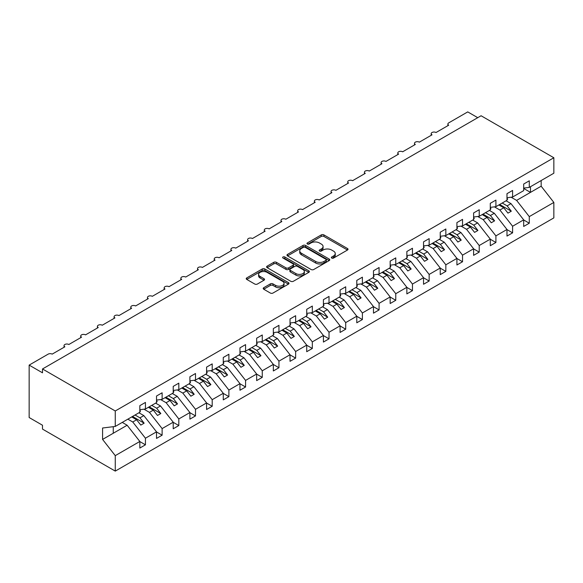 <?xml version="1.0" encoding="UTF-8"?>
<svg xmlns="http://www.w3.org/2000/svg" width="583" height="583" viewBox="0 0 583 583"><rect width="100%" height="100%" fill="white"/><g stroke="black" fill="none" stroke-linecap="round" stroke-linejoin="round"><path stroke-width="0.87" d="M331.727 258.065A1.297 0.751 0 0 0 333.556 258.065L347.483 250.027A1.851 1.071 0 0 0 348.029 249.276A1.851 1.071 0 0 0 347.483 248.518L323.893 234.898A1.851 1.071 0 0 0 321.277 234.898L307.35 242.936A1.297 0.751 0 0 0 306.971 243.468A1.297 0.751 0 0 0 307.35 243.993A1.297 0.751 0 0 0 309.187 243.993L310.987 242.958A5.932 3.425 0 0 1 319.375 242.958L321.342 244.088A5.932 3.425 0 0 1 323.077 246.514A5.932 3.425 0 0 1 321.342 248.934L319.535 249.976A1.297 0.751 0 0 0 319.156 250.501A1.297 0.751 0 0 0 319.535 251.033A1.297 0.751 0 0 0 321.371 251.033L323.171 249.99A5.932 3.425 0 0 1 331.559 249.99L333.527 251.127A5.932 3.425 0 0 1 335.261 253.547A5.932 3.425 0 0 1 333.527 255.966L331.727 257.008A1.297 0.751 0 0 0 331.348 257.54A1.297 0.751 0 0 0 331.727 258.065L331.727 257.008M263.742 287.711A1.851 1.071 0 0 0 263.203 288.468A1.851 1.071 0 0 0 263.742 289.219L270.359 293.045A1.851 1.071 0 0 0 272.982 293.045L288.447 284.118A1.851 1.071 0 0 0 288.986 283.36A1.851 1.071 0 0 0 288.447 282.602L264.857 268.982A1.851 1.071 0 0 0 262.233 268.982L246.769 277.909A1.851 1.071 0 0 0 246.23 278.667A1.851 1.071 0 0 0 246.769 279.425L254.764 284.038A1.851 1.071 0 0 0 257.387 284.038L264.004 280.219A1.851 1.071 0 0 0 264.544 279.461A1.851 1.071 0 0 0 264.004 278.703L260.04 276.415A4.955 2.864 0 0 1 258.59 274.389A4.955 2.864 0 0 1 261.65 271.751A4.955 2.864 0 0 1 267.05 272.37L282.58 281.334A4.955 2.864 0 0 1 284.03 283.36A4.955 2.864 0 0 1 280.97 286.005A4.955 2.864 0 0 1 275.57 285.379L272.982 283.885A1.851 1.071 0 0 0 270.359 283.885L263.742 287.711L263.742 289.219M523.68 188.098L529.284 187.398L553.85 173.217L553.85 157.76L481.084 115.755L42.501 368.966L42.501 372.821L29.15 365.111L48.178 354.129A2.835 1.632 0 0 1 52.178 354.129L64.866 346.805A2.835 1.632 0 0 1 64.035 345.653A2.835 1.632 0 0 1 65.784 344.138A2.835 1.632 0 0 1 68.867 344.495L81.554 337.171A2.835 1.632 0 0 1 80.724 336.012A2.835 1.632 0 0 1 82.473 334.504A2.835 1.632 0 0 1 85.555 334.861L98.243 327.537A2.835 1.632 0 0 1 97.412 326.378A2.835 1.632 0 0 1 99.161 324.869A2.835 1.632 0 0 1 102.251 325.227L114.931 317.903A2.835 1.632 0 0 1 114.1 316.744A2.835 1.632 0 0 1 115.849 315.235A2.835 1.632 0 0 1 118.939 315.585L131.62 308.269A2.835 1.632 0 0 1 130.789 307.11A2.835 1.632 0 0 1 132.538 305.601A2.835 1.632 0 0 1 135.628 305.951L148.308 298.627A2.835 1.632 0 0 1 147.477 297.476A2.835 1.632 0 0 1 149.226 295.96A2.835 1.632 0 0 1 152.316 296.317L164.996 288.993A2.835 1.632 0 0 1 164.166 287.842A2.835 1.632 0 0 1 165.915 286.326A2.835 1.632 0 0 1 169.004 286.683L181.685 279.359A2.835 1.632 0 0 1 180.854 278.2A2.835 1.632 0 0 1 182.603 276.692A2.835 1.632 0 0 1 185.693 277.049L198.373 269.725A2.835 1.632 0 0 1 197.55 268.566A2.835 1.632 0 0 1 199.291 267.058A2.835 1.632 0 0 1 202.381 267.415L215.061 260.091A2.835 1.632 0 0 1 214.238 258.932A2.835 1.632 0 0 1 215.987 257.424A2.835 1.632 0 0 1 219.07 257.773L231.757 250.457A2.835 1.632 0 0 1 230.926 249.298A2.835 1.632 0 0 1 232.675 247.79A2.835 1.632 0 0 1 235.758 248.139L248.445 240.815A2.835 1.632 0 0 1 247.615 239.664A2.835 1.632 0 0 1 249.364 238.148A2.835 1.632 0 0 1 252.446 238.505L265.134 231.181A2.835 1.632 0 0 1 264.303 230.03A2.835 1.632 0 0 1 266.052 228.514A2.835 1.632 0 0 1 269.135 228.871L281.822 221.547A2.835 1.632 0 0 1 280.991 220.389A2.835 1.632 0 0 1 282.74 218.88A2.835 1.632 0 0 1 285.823 219.237L298.511 211.913A2.835 1.632 0 0 1 297.68 210.755A2.835 1.632 0 0 1 299.429 209.246A2.835 1.632 0 0 1 302.511 209.603L315.199 202.279A2.835 1.632 0 0 1 314.368 201.12A2.835 1.632 0 0 1 316.117 199.612A2.835 1.632 0 0 1 319.207 199.962L331.887 192.645A2.835 1.632 0 0 1 331.057 191.486A2.835 1.632 0 0 1 332.806 189.978A2.835 1.632 0 0 1 335.895 190.328L348.576 183.004A2.835 1.632 0 0 1 347.745 181.852A2.835 1.632 0 0 1 349.494 180.336A2.835 1.632 0 0 1 352.584 180.694L365.264 173.37A2.835 1.632 0 0 1 364.433 172.218A2.835 1.632 0 0 1 366.182 170.702A2.835 1.632 0 0 1 369.272 171.059L381.952 163.736A2.835 1.632 0 0 1 381.122 162.577A2.835 1.632 0 0 1 382.871 161.068A2.835 1.632 0 0 1 385.961 161.425L398.641 154.101A2.835 1.632 0 0 1 397.81 152.943A2.835 1.632 0 0 1 399.559 151.434A2.835 1.632 0 0 1 402.649 151.791L415.329 144.467A2.835 1.632 0 0 1 414.506 143.309A2.835 1.632 0 0 1 416.247 141.8A2.835 1.632 0 0 1 419.337 142.15L432.018 134.833A2.835 1.632 0 0 1 431.194 133.675A2.835 1.632 0 0 1 432.943 132.166A2.835 1.632 0 0 1 436.026 132.516L448.713 125.192A2.835 1.632 180 0 1 447.882 124.041A2.835 1.632 180 0 1 448.713 122.882L467.734 111.9L477.747 117.679M553.85 157.76L115.266 410.979L42.501 368.966M311.118 269.514A1.851 1.071 0 0 0 313.741 269.514L329.198 260.586A1.851 1.071 0 0 0 329.745 259.829A1.851 1.071 0 0 0 329.198 259.071L305.616 245.45A1.851 1.071 0 0 0 302.992 245.45L287.528 254.377A1.851 1.071 0 0 0 286.982 255.135A1.851 1.071 0 0 0 287.528 255.893L311.118 269.514M283.527 258.349A1.297 0.751 0 0 1 284.839 258.531L284.839 256.994L308.822 270.833A1.851 1.071 0 0 1 309.369 271.591A1.851 1.071 0 0 1 308.822 272.348L293.358 281.276A1.851 1.071 0 0 1 290.742 281.276L267.152 267.655L273.77 263.866L273.77 262.321L267.152 266.147A1.851 1.071 0 0 0 266.606 266.905A1.851 1.071 0 0 0 267.152 267.655L267.152 266.147M273.77 263.866A1.851 1.071 0 0 1 276.386 263.866L276.386 262.321A1.851 1.071 0 0 0 273.77 262.321M276.386 262.321L285.954 267.845A1.851 1.071 0 0 0 288.578 267.845L292.965 265.316A1.851 1.071 0 0 0 293.511 264.558A1.851 1.071 0 0 0 292.965 263.8L283.01 258.05A1.297 0.751 0 0 1 282.624 257.518A1.297 0.751 0 0 1 283.425 256.826A1.297 0.751 0 0 1 284.839 256.994M115.266 410.979L115.266 426.435L139.833 412.247L139.833 405.659L145.437 402.423L145.437 409.011L139.833 409.711M145.437 409.011L156.521 402.613L156.521 396.025L162.125 392.789L162.125 399.377L156.521 400.076M162.125 399.377L173.209 392.978L173.209 386.391L178.813 383.148L178.813 389.743L173.209 390.442M178.813 389.743L189.898 383.344L189.898 376.749L195.502 373.514L195.502 380.109L189.898 380.801M195.502 380.109L206.586 373.71L206.586 367.115L212.197 363.879L212.197 370.467L206.586 371.167M212.197 370.467L223.274 364.076L223.274 357.481L228.886 354.245L228.886 360.833L223.274 361.533M228.886 360.833L239.963 354.435L239.963 347.847L245.574 344.611L245.574 351.199L239.963 351.899M245.574 351.199L256.651 344.801L256.651 338.213L262.263 334.977L262.263 341.565L256.651 342.265M262.263 341.565L273.34 335.167L273.34 328.579L278.951 325.336L278.951 331.931L273.34 332.631M278.951 331.931L290.028 325.533L290.028 318.937L295.639 315.702L295.639 322.297L290.028 322.989M295.639 322.297L306.724 315.899L306.724 309.303L312.328 306.068L312.328 312.656L306.724 313.355M312.328 312.656L323.412 306.264L323.412 299.669L329.016 296.434L329.016 303.022L323.412 303.721M329.016 303.022L340.1 296.623L340.1 290.035L345.704 286.8L345.704 293.387L340.1 294.087M345.704 293.387L356.789 286.989L356.789 280.401L362.393 277.165L362.393 283.753L356.789 284.453M362.393 283.753L373.477 277.355L373.477 270.767L379.081 267.524L379.081 274.119L373.477 274.819M379.081 274.119L390.165 267.721L390.165 261.126L395.77 257.89L395.77 264.485L390.165 265.178M395.77 264.485L406.854 258.087L406.854 251.492L412.458 248.256L412.458 254.844L406.854 255.543M412.458 254.844L423.542 248.453L423.542 241.858L429.154 238.622L429.154 245.21L423.542 245.909M429.154 245.21L440.231 238.811L440.231 232.223L445.842 228.988L445.842 235.576L440.231 236.275M445.842 235.576L456.919 229.177L456.919 222.589L462.53 219.354L462.53 225.942L456.919 226.641M462.53 225.942L473.607 219.543L473.607 212.955L479.219 209.712L479.219 216.308L473.607 217.007M479.219 216.308L490.296 209.909L490.296 203.321L495.907 200.078L495.907 206.674L490.296 207.373M495.907 206.674L506.984 200.275L506.984 193.68L512.595 190.444L512.595 197.032L506.984 197.732M139.833 441.579L145.437 444.814L145.437 438.227L156.521 431.828L143.833 415.599L138.929 412.771M127.845 419.17L132.756 421.997L145.437 438.227M156.521 431.945L162.125 435.18L162.125 428.592L173.209 422.194L160.522 405.965L155.617 403.137M143.957 409.193L149.445 412.363L162.125 428.592M173.209 422.311L178.813 425.546L178.813 418.958L189.898 412.56L177.217 396.331L172.306 393.496M160.646 399.559L166.133 402.729L178.813 418.958M189.898 412.677L195.502 415.912L195.502 409.317L206.586 402.926L193.906 386.697L188.994 383.862M177.334 389.925L182.822 393.095L195.502 409.317M206.586 403.035L212.197 406.278L212.197 399.683L223.274 393.285L210.594 377.063L205.682 374.228M194.022 380.291L199.51 383.461L212.197 399.683M223.274 393.401L228.886 396.637L228.886 390.049L239.963 383.65L227.283 367.428L222.371 364.594M210.711 370.657L216.198 373.827L228.886 390.049M239.963 383.767L245.574 387.003L245.574 380.415L256.651 374.016L243.971 357.787L239.066 354.96M227.399 361.023L232.887 364.186L245.574 380.415M256.651 374.133L262.263 377.369L262.263 370.781L273.34 364.382L260.659 348.153L255.755 345.325M244.088 351.381L249.575 354.551L262.263 370.781M273.34 364.499L278.951 367.735L278.951 361.147L290.028 354.748L277.348 338.519L272.443 335.684M260.776 341.747L266.263 344.917L278.951 361.147M290.028 354.865L295.639 358.1L295.639 351.505L306.724 345.114L294.036 328.885L289.132 326.05M277.464 332.113L282.952 335.283L295.639 351.505M306.724 345.223L312.328 348.466L312.328 341.871L323.412 335.473L310.724 319.251L305.82 316.416M294.153 322.479L299.647 325.649L312.328 341.871M323.412 335.589L329.016 338.832L329.016 332.237L340.1 325.839L327.413 309.617L322.508 306.782M310.848 312.845L316.336 316.015L329.016 332.237M340.1 325.955L345.704 329.191L345.704 322.603L356.789 316.205L344.101 299.983L339.197 297.148M327.537 303.211L333.024 306.374L345.704 322.603M356.789 316.321L362.393 319.557L362.393 312.969L373.477 306.571L360.79 290.341L355.885 287.514M344.225 293.57L349.713 296.74L362.393 312.969M373.477 306.687L379.081 309.923L379.081 303.335L390.165 296.936L377.478 280.707L372.573 277.872M360.913 283.936L366.401 287.106L379.081 303.335M390.165 297.053L395.77 300.289L395.77 293.694L406.854 287.302L394.174 271.073L389.262 268.238M377.602 274.301L383.089 277.472L395.77 293.694M406.854 287.412L412.458 290.655L412.458 284.059L423.542 277.661L410.862 261.439L405.95 258.604M394.29 264.667L399.778 267.837L412.458 284.059M423.542 277.778L429.154 281.021L429.154 274.425L440.231 268.027L427.55 251.805L422.639 248.97M410.979 255.033L416.466 258.203L429.154 274.425M440.231 268.144L445.842 271.379L445.842 264.791L456.919 258.393L444.239 242.171L439.327 239.336M427.667 245.399L433.154 248.562L445.842 264.791M456.919 258.509L462.53 261.745L462.53 255.157L473.607 248.759L460.927 232.53L456.023 229.702M444.355 235.758L449.843 238.928L462.53 255.157M473.607 248.875L479.219 252.111L479.219 245.523L490.296 239.125L477.615 222.895L472.711 220.061M461.044 226.124L466.531 229.294L479.219 245.523M490.296 239.241L495.907 242.477L495.907 235.882L506.984 229.491L494.304 213.261L489.399 210.427M477.732 216.49L483.22 219.66L495.907 235.882M506.984 229.6L512.595 232.843L512.595 226.248L523.68 219.849L523.68 226.444L529.284 223.209L529.284 216.614L553.85 202.432L553.85 217.889L115.266 471.1L42.501 429.095L42.501 425.24L29.15 417.53L29.15 365.111M494.42 206.856L499.908 210.026L512.595 226.248M529.284 187.398L529.284 180.81L523.68 184.046L523.68 190.641L512.595 197.032M523.68 219.966L529.284 223.209M511.109 197.222L516.604 200.392L529.284 216.614M115.266 426.435L102.579 428.009L102.579 439.422L127.145 425.24L122.241 422.405M127.145 425.24L139.833 441.462L139.833 448.057L145.437 444.814M162.125 435.18L156.521 438.416L156.521 431.828M178.813 425.546L173.209 428.782L173.209 422.194M195.502 415.912L189.898 419.148L189.898 412.56M212.197 406.278L206.586 409.514L206.586 402.926M228.886 396.637L223.274 399.88L223.274 393.285M245.574 387.003L239.963 390.246L239.963 383.65M262.263 377.369L256.651 380.604L256.651 374.016M278.951 367.735L273.34 370.97L273.34 364.382M295.639 358.1L290.028 361.336L290.028 354.748M312.328 348.466L306.724 351.702L306.724 345.114M329.016 338.832L323.412 342.068L323.412 335.473M345.704 329.191L340.1 332.434L340.1 325.839M362.393 319.557L356.789 322.793L356.789 316.205M379.081 309.923L373.477 313.158L373.477 306.571M395.77 300.289L390.165 303.524L390.165 296.936M412.458 290.655L406.854 293.89L406.854 287.302M429.154 281.021L423.542 284.256L423.542 277.661M445.842 271.379L440.231 274.622L440.231 268.027M462.53 261.745L456.919 264.981L456.919 258.393M479.219 252.111L473.607 255.347L473.607 248.759M495.907 242.477L490.296 245.713L490.296 239.125M512.595 232.843L506.984 236.079L506.984 229.491M102.579 439.422L115.266 455.644L139.833 441.462M115.266 455.644L115.266 471.1M132.756 421.997L136.626 419.767L140.802 425.102L144.139 423.178L139.964 417.836L143.833 415.599M131.722 416.932L136.626 419.767M135.059 415.001L139.964 417.836M149.445 412.363L153.314 410.126L157.49 415.468L160.828 413.544L156.652 408.202L160.522 405.965M148.41 407.298L153.314 410.126M151.748 405.367L156.652 408.202M166.133 402.729L170.003 400.492L174.179 405.834L177.516 403.902L173.34 398.568L177.217 396.331M165.098 397.664L170.003 400.492M168.436 395.733L173.34 398.568M182.822 393.095L186.691 390.858L190.867 396.2L194.205 394.268L190.029 388.934L193.906 386.697M181.787 388.023L186.691 390.858M185.124 386.099L190.029 388.934M199.51 383.461L203.38 381.224L207.555 386.565L210.893 384.634L206.717 379.3L210.594 377.063M198.475 378.389L203.38 381.224M201.813 376.465L206.717 379.3M216.198 373.827L220.068 371.59L224.244 376.924L227.581 375L223.406 369.658L227.283 367.428M215.163 368.755L220.068 371.59M218.501 366.831L223.406 369.658M232.887 364.186L236.764 361.956L240.932 367.29L244.27 365.366L240.101 360.024L243.971 357.787M231.852 359.121L236.764 361.956M235.189 357.19L240.101 360.024M249.575 354.551L253.452 352.321L257.62 357.656L260.958 355.732L256.79 350.39L260.659 348.153M248.54 349.487L253.452 352.321M251.878 347.555L256.79 350.39M266.263 344.917L270.14 342.68L274.309 348.022L277.646 346.091L273.478 340.756L277.348 338.519M265.229 339.853L270.14 342.68M268.566 337.921L273.478 340.756M282.952 335.283L286.829 333.046L290.997 338.388L294.335 336.457L290.166 331.122L294.036 328.885M281.917 330.211L286.829 333.046M285.255 328.287L290.166 331.122M299.647 325.649L303.517 323.412L307.686 328.754L311.023 326.823L306.855 321.488L310.724 319.251M298.613 320.577L303.517 323.412M301.95 318.653L306.855 321.488M316.336 316.015L320.205 313.778L324.381 319.112L327.719 317.188L323.543 311.847L327.413 309.617M315.301 310.943L320.205 313.778M318.639 309.019L323.543 311.847M333.024 306.374L336.894 304.144L341.07 309.478L344.407 307.554L340.232 302.213L344.101 299.983M331.989 301.309L336.894 304.144M335.327 299.385L340.232 302.213M349.713 296.74L353.582 294.51L357.758 299.844L361.096 297.92L356.92 292.579L360.79 290.341M348.678 291.675L353.582 294.51M352.015 289.744L356.92 292.579M366.401 287.106L370.271 284.868L374.446 290.21L377.784 288.279L373.608 282.944L377.478 280.707M365.366 282.041L370.271 284.868M368.704 280.11L373.608 282.944M383.089 277.472L386.959 275.234L391.135 280.576L394.472 278.645L390.297 273.31L394.174 271.073M382.054 272.399L386.959 275.234M385.392 270.476L390.297 273.31M399.778 267.837L403.647 265.6L407.823 270.942L411.161 269.011L406.985 263.676L410.862 261.439M398.743 262.765L403.647 265.6M402.081 260.841L406.985 263.676M416.466 258.203L420.336 255.966L424.511 261.301L427.849 259.377L423.673 254.035L427.55 251.805M415.431 253.131L420.336 255.966M418.769 251.207L423.673 254.035M433.154 248.562L437.024 246.332L441.2 251.667L444.538 249.743L440.362 244.401L444.239 242.171M432.12 243.497L437.024 246.332M435.457 241.573L440.362 244.401M449.843 238.928L453.72 236.698L457.888 242.032L461.226 240.109L457.057 234.767L460.927 232.53M448.808 233.863L453.72 236.698M452.146 231.932L457.057 234.767M466.531 229.294L470.408 227.057L474.577 232.398L477.914 230.467L473.746 225.133L477.615 222.895M465.496 224.229L470.408 227.057M468.834 222.298L473.746 225.133M483.22 219.66L487.096 217.423L491.265 222.764L494.603 220.833L490.434 215.499L494.304 213.261M482.185 214.588L487.096 217.423M485.522 212.664L490.434 215.499M499.908 210.026L503.785 207.788L507.953 213.13L511.291 211.199L507.123 205.865L510.992 203.627L523.68 219.849M498.873 204.954L503.785 207.788M502.211 203.03L507.123 205.865M510.992 203.627L506.088 200.792M516.604 200.392L541.17 186.203L553.85 202.432M523.68 188.44L530.486 192.375L530.486 186.706M541.17 180.541L541.17 186.203M113.262 433.256L113.262 426.683M499.675 204.495L511.291 211.199M482.986 214.129L494.603 220.833M466.298 223.763L477.914 230.467M449.61 233.397L461.226 240.109M432.921 243.038L444.538 249.743M416.233 252.672L427.849 259.377M399.544 262.306L411.161 269.011M382.856 271.94L394.472 278.645M366.168 281.574L377.784 288.279M349.479 291.209L361.096 297.92M332.791 300.843L344.407 307.554M316.103 310.484L327.719 317.188M299.407 320.118L311.023 326.823M282.719 329.752L294.335 336.457M266.03 339.386L277.646 346.091M249.342 349.02L260.958 355.732M232.653 358.654L244.27 365.366M215.965 368.296L227.581 375M199.277 377.93L210.893 384.634M182.588 387.564L194.205 394.268M165.9 397.198L177.516 403.902M149.212 406.832L160.828 413.544M132.523 416.466L144.139 423.178M332.244 258.254L333.527 257.511A5.932 3.425 0 0 0 335.261 255.092L335.261 253.547M323.077 246.514L323.077 248.052A5.932 3.425 0 0 1 321.342 250.471L320.052 251.215M347.483 248.518L347.483 250.027L323.893 236.436A1.851 1.071 0 0 0 321.277 236.436L307.868 244.175M329.176 260.601L305.616 246.995A1.851 1.071 0 0 0 302.992 246.995L287.55 255.908M325.926 260.361A1.297 0.751 0 0 0 326.305 259.829A1.297 0.751 0 0 0 325.926 259.297L305.222 247.345A1.297 0.751 0 0 0 303.386 247.345L301.484 248.438A5.932 3.425 0 0 0 299.749 250.865A5.932 3.425 0 0 0 301.484 253.284L315.636 261.454A5.932 3.425 0 0 0 324.024 261.454L325.926 260.361L325.926 261.898A1.297 0.751 0 0 0 326.305 261.366L326.305 259.829M299.749 250.865L299.749 252.403A5.932 3.425 0 0 0 301.484 254.822L301.484 253.284M325.926 261.898L324.024 262.999A5.932 3.425 0 0 1 315.636 262.999L301.484 254.822M276.386 263.866L285.954 269.39A1.851 1.071 0 0 0 288.578 269.39L292.965 266.854A1.851 1.071 0 0 0 293.511 266.096L293.511 264.558M284.839 258.531L308.801 272.363M295.88 273.58A4.955 2.864 0 0 0 301.287 274.199A4.955 2.864 0 0 0 304.348 271.554A4.955 2.864 0 0 0 302.89 269.528L297.425 266.373A1.851 1.071 0 0 0 294.801 266.373L290.414 268.909A1.851 1.071 0 0 0 289.868 269.667A1.851 1.071 0 0 0 290.414 270.417L295.88 273.58L295.88 275.118A4.955 2.864 0 0 0 301.287 275.744A4.955 2.864 0 0 0 304.348 273.099L304.348 271.554M289.868 269.667L289.868 271.204A1.851 1.071 0 0 0 290.414 271.962L290.414 270.417M295.88 275.118L290.414 271.962M284.03 283.36L284.03 284.898A4.955 2.864 0 0 1 280.97 287.543A4.955 2.864 0 0 1 275.57 286.923L272.982 285.43A1.851 1.071 0 0 0 270.359 285.43L263.764 289.234M258.59 274.389L258.59 275.934A4.955 2.864 0 0 0 260.04 277.96L260.04 276.415M263.982 280.234L260.04 277.96M288.417 284.132L264.857 270.527A1.851 1.071 0 0 0 262.233 270.527L246.798 279.439M506.984 198.213L507.655 199.153L506.984 199.532M507.655 199.153L506.984 199.838M490.296 207.847L490.966 208.787L490.296 209.173M490.966 208.787L490.296 209.472M473.607 217.481L474.278 218.421L473.607 218.807M474.278 218.421L473.607 219.106M456.919 227.115L457.589 228.055L456.919 228.441M457.589 228.055L456.919 228.74M440.231 236.749L440.901 237.689L440.231 238.075M440.901 237.689L440.231 238.381M423.542 246.39L424.213 247.323L423.542 247.709M424.213 247.323L423.542 248.015M406.854 256.024L407.524 256.965L406.854 257.343M407.524 256.965L406.854 257.65M390.165 265.659L390.836 266.599L390.165 266.985M390.836 266.599L390.165 267.284M373.477 275.293L374.14 276.233L373.477 276.619M374.14 276.233L373.477 276.918M356.789 284.927L357.452 285.867L356.789 286.253M357.452 285.867L356.789 286.552M340.1 294.561L340.764 295.501L340.1 295.887M340.764 295.501L340.1 296.193M323.412 304.195L324.075 305.135L323.412 305.521M324.075 305.135L323.412 305.827M306.724 313.836L307.387 314.776L306.724 315.155M307.387 314.776L306.724 315.461M290.028 323.47L290.698 324.41L290.028 324.797M290.698 324.41L290.028 325.095M273.34 333.104L274.01 334.044L273.34 334.431M274.01 334.044L273.34 334.729M256.651 342.738L257.322 343.679L256.651 344.065M257.322 343.679L256.651 344.364M239.963 352.372L240.633 353.313L239.963 353.699M240.633 353.313L239.963 354.005M223.274 362.007L223.945 362.947L223.274 363.333M223.945 362.947L223.274 363.639M206.586 371.648L207.256 372.581L206.586 372.967M207.256 372.581L206.586 373.273M189.898 381.282L190.568 382.222L189.898 382.608M190.568 382.222L189.898 382.907M173.209 390.916L173.88 391.856L173.209 392.242M173.88 391.856L173.209 392.541M156.521 400.55L157.184 401.49L156.521 401.876M157.184 401.49L156.521 402.175M139.833 410.184L140.496 411.124L139.833 411.511M140.496 411.124L139.833 411.817M333.527 257.511L333.527 255.966M319.535 251.033L319.535 249.976M321.342 250.471L321.342 248.934M307.35 243.993L307.35 242.936M321.277 236.436L321.277 234.898M323.893 236.436L323.893 234.898M287.528 255.893L287.528 254.377M302.992 246.995L302.992 245.45M305.616 246.995L305.616 245.45M329.198 260.586L329.198 259.071M315.636 262.999L315.636 261.454M324.024 262.999L324.024 261.454M285.954 269.39L285.954 267.845M288.578 269.39L288.578 267.845M292.965 266.854L292.965 265.316M308.822 272.348L308.822 270.833M270.359 285.43L270.359 283.885M272.982 285.43L272.982 283.885M275.57 286.923L275.57 285.379M264.004 280.219L264.004 278.703M246.769 279.425L246.769 277.909M262.233 270.527L262.233 268.982M264.857 270.527L264.857 268.982M288.447 284.118L288.447 282.602M431.194 135.307L431.194 133.675M447.882 125.673L447.882 124.041M414.506 144.941L414.506 143.309M397.81 154.582L397.81 152.943M381.122 164.217L381.122 162.577M364.433 173.851L364.433 172.218M347.745 183.485L347.745 181.852M331.057 193.119L331.057 191.486M314.368 202.753L314.368 201.12M297.68 212.394L297.68 210.755M280.991 222.028L280.991 220.389M264.303 231.662L264.303 230.03M247.615 241.296L247.615 239.664M230.926 250.93L230.926 249.298M214.238 260.565L214.238 258.932M197.55 270.206L197.55 268.566M180.854 279.84L180.854 278.2M164.166 289.474L164.166 287.842M147.477 299.108L147.477 297.476M130.789 308.742L130.789 307.11M114.1 318.376L114.1 316.744M97.412 328.018L97.412 326.378M80.724 337.652L80.724 336.012M64.035 347.286L64.035 345.653"/></g></svg>
